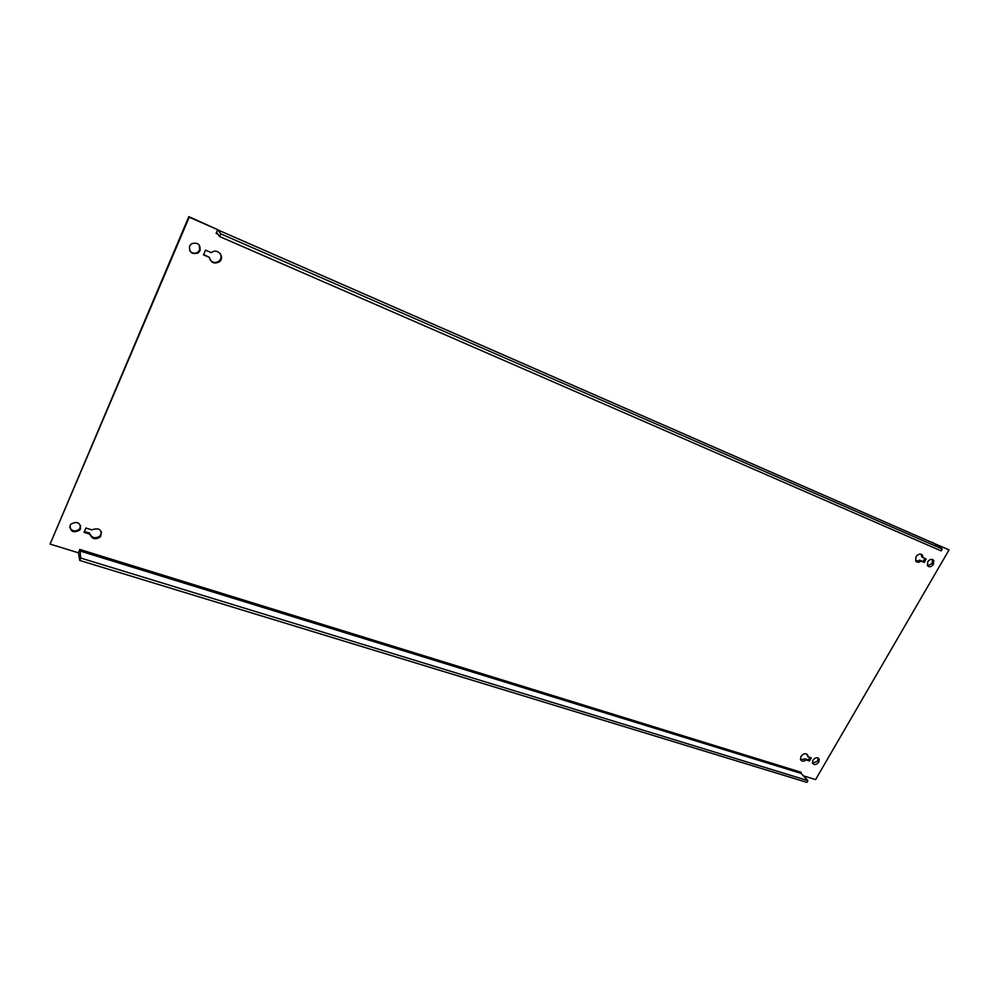 <?xml version="1.0" encoding="UTF-8"?>
<svg xmlns="http://www.w3.org/2000/svg" width="999" height="999" viewBox="0 0 999 999"><rect width="100%" height="100%" fill="white"/><g stroke="black" fill="none" stroke-linecap="round" stroke-linejoin="round"><path stroke-width="1.5" d="M932.379 559.39L932.242 563.424L927.559 565.846M927.709 561.825L927.447 565.696C929.307 567.507 931.305 567.032 933.466 564.285L933.703 560.377C931.842 558.603 929.844 559.078 927.709 561.825M199.363 245.13L199.65 249.987L197.827 252.248C194.805 253.958 192.12 253.484 189.785 250.836M189.56 246.116C189.123 252.497 192.02 254.757 198.227 252.872L200.062 250.612C200.549 244.318 197.702 242.033 191.508 243.768L189.56 246.116M922.939 557.692L922.539 555.269C920.504 553.284 918.318 553.796 915.971 556.805L915.696 561.001C917.02 562.649 918.793 562.674 921.003 561.051L924.262 562.437L926.21 559.09L921.727 556.83L921.153 554.183M807.979 756.792L807.891 755.431C806.056 752.884 803.758 753.209 800.973 756.43L800.474 759.427C801.61 761.588 803.508 761.762 806.181 759.927L809.502 760.976L811.313 757.854L807.979 756.792L806.705 753.995M818.094 757.929L817.744 761.001L812.562 763.261M812.924 760.214L812.462 762.999C814.135 765.321 816.245 765.009 818.78 762.062L819.23 759.252C817.557 756.942 815.446 757.267 812.924 760.214M80.682 525.711L79.458 529.083C75.362 531.98 72.128 531.418 69.718 527.397M70.08 525.474C70.242 531.718 73.439 533.266 79.645 530.119L80.519 528.771C80.407 522.564 77.235 520.991 71.004 524.05L70.08 525.474M78.459 552.659L79.72 560.439L806.905 782.367L807.916 780.619L801.098 773.401L801.086 772.264L79.833 549.462L78.397 552.797L50.087 544.093L189.223 217.208L217.707 229.683L216.109 233.391L217.919 234.178M211.413 252.66L205.544 250.15L203.496 254.882L209.365 257.392C210.901 262.762 214.211 264.248 219.28 261.863C225.437 257.442 217.682 247.652 211.738 252.41L211.413 252.66M91.733 529.857L85.889 528.009L84.028 532.33L89.873 534.165C92.02 539.26 95.592 540.109 100.562 536.7C102.398 529.682 99.45 527.397 91.733 529.857M933.441 543.169L949.05 549.887L815.584 779.582L803.396 775.836M220.217 253.559C221.691 256.481 221.229 259.041 218.843 261.226C215.647 263.224 212.75 262.824 210.152 260.04M209.365 257.392L203.659 254.508M101.561 531.967L100.337 535.651C95.991 538.898 92.495 538.361 89.848 534.04M89.873 534.165L89.66 533.116L84.403 531.456M924.837 558.503L923.051 561.588L919.779 560.189L915.871 561.251M809.914 757.404L808.466 759.914L805.144 758.865L800.624 759.814M50.087 544.093L188.836 216.633L217.707 229.683M932.079 542.569L949.05 549.887M933.503 543.069L932.267 542.245M942.219 548.988L220.791 233.853L217.882 229.92L933.99 543.406L942.219 548.988L941.12 550.874L219.643 236.538L216.733 232.567L216.109 233.391M933.99 543.406L217.645 229.832M220.791 233.853L219.643 236.538M79.833 549.462L80.757 558.041L807.916 780.619M79.72 560.439L80.757 558.041M806.181 759.927L805.144 758.865M809.502 760.976L808.466 759.914M921.003 561.051L919.779 560.189M924.262 562.437L923.051 561.588M79.495 550.849L801.098 773.401M198.227 252.872L197.827 252.248M922.539 555.269L921.328 554.42M807.891 755.431L806.855 754.37M79.645 530.119L79.458 529.083M819.23 759.252L818.193 758.179M100.562 536.7L100.337 535.651M219.28 261.863L218.843 261.226M933.703 560.377L932.479 559.527"/></g></svg>
